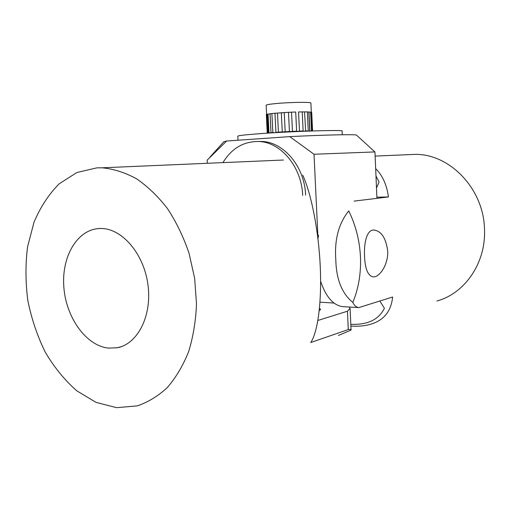 <?xml version="1.0" encoding="UTF-8"?>
<svg xmlns="http://www.w3.org/2000/svg" width="510" height="510" viewBox="0 0 510 510"><rect width="100%" height="100%" fill="white"/><g stroke="black" fill="none" stroke-linecap="round" stroke-linejoin="round"><path stroke-width="0.76" d="M277.472 113.067L274.96 113.29M311.329 112.232L310.896 103.071C311.693 101.917 289.884 102.191 275.923 103.562C269.58 104.174 266.328 104.741 266.163 105.258L266.622 114.412M274.96 113.265L288.481 112.308L289.419 131.497L288.845 131.542L311.336 131M288.481 112.327L291.535 112.187L288.481 112.347M298.548 111.983L302.213 111.875L303.125 130.974L302.43 131.013M304.566 111.926L302.213 111.926L304.559 111.894M307.351 111.939L308.901 112.009L307.358 111.977M310.622 112.174L311.074 112.276L310.622 112.276M275.687 132.364L288.845 131.542M299.835 131.083L303.125 130.974M299.472 131.083L298.548 111.932M295.953 131.223L296.629 131.185L295.698 112.009L291.535 112.168L292.466 131.357L296.629 131.185M292.466 131.357L293.008 131.344M285.855 131.701L289.419 131.497M285.198 131.72L284.255 112.538M281.845 131.937L282.266 131.892L281.316 112.729M279.123 132.115L282.266 131.892M278.422 132.147L277.472 113.016M272.844 132.575L271.887 113.545L274.954 113.233L275.91 132.326M269.012 132.976L271.008 132.753L270.051 113.768L268.062 114.074L269.012 132.976L273.519 132.536M267.999 133.129L267.074 114.278L268.062 114.125M267.285 133.174L266.341 114.54L267.074 114.278M266.354 114.712L267.221 133.18M312.228 130.968L311.074 112.276M311.349 112.225L311.712 112.43L312.585 130.962L311.712 112.43M310.966 130.981L311.508 130.968L310.615 112.104L308.901 112.009M309.799 130.942L311.508 130.968M309.863 130.917L308.964 111.97M268.069 114.189L267.514 114.329L268.464 133.097L269.592 132.938M305.471 130.93L308.257 130.904L307.351 111.907L304.559 111.862L305.63 130.949M307.6 130.93L308.257 130.904M270.051 113.806L271.887 113.577M309.736 130.942L308.837 112.053M311.674 130.987L310.788 112.327M271.894 113.609L270.051 113.851M284.255 112.582L281.316 112.774M257.907 141.468L261.802 141.461C283.847 141.997 304.693 166.764 305.611 195.139M222.934 162.62C231.693 148.346 243.627 141.308 258.736 141.499C280.831 142.035 301.741 166.923 302.672 195.438M238.036 140.225L237.819 136.17C238.068 135.603 245.029 134.799 258.71 133.767C291.299 131.287 344.607 129.636 342.114 131.07L342.28 134.755M207.175 160.134L207.353 163.289L207.175 160.134L226.638 141.021L223.858 141.691M356.554 135.201L356.433 135.093C355.451 134.238 325.087 134.869 289.737 136.623L314.02 154.249L374.952 151.929L376.928 198.345M317.845 235.282L314.02 154.249M226.638 141.021L289.737 136.623M108.349 348.107C85.973 345.684 66.045 317.469 63.846 287.143C61.366 256.804 77.163 229.398 99.507 228.512L100.738 228.486C121.782 228.18 143.807 253.438 147.932 284.535C152.299 315.607 137.668 344.218 117.096 347.775L108.349 348.107M319.215 310.762L320.637 309.398L319.47 308.32M349.35 307.026L350.089 308.352L347.45 311.208L317.877 320.465M319.98 302.175L334.037 303.061M338.423 335.459L351.058 330.085C351.046 329.517 350.121 329.339 348.279 329.556L310.781 342.516C317.743 332.169 321.918 302.054 320.223 266.016C318.533 229.997 311.176 193.481 302.73 175.115M348.279 329.556L347.45 311.208M96.881 167.854L102.121 167.803C113.653 168.906 125.135 172.565 136.565 178.793C147.741 186.462 158.055 196.414 167.516 208.635C176.256 221.984 183.409 236.78 188.98 253.024L194.654 278.275L196.49 303.96C195.815 320.917 193.194 336.836 188.617 351.702C183.013 365.644 175.924 377.585 167.344 387.517C158.1 396.104 148.059 402.224 137.228 405.883L116.611 407.668L96.039 402.396L76.666 390.73C64.642 380.128 54.156 367.251 45.218 352.098C37.351 336.001 31.569 318.897 27.871 300.792C25.462 282.489 25.36 264.518 27.553 246.885L34.011 222.201C40.411 207.066 48.794 194.278 59.166 183.823L76.851 172.527L96.881 167.854M375.978 175.988L379.064 182.013L376.488 188.011M379.81 301.015L384.406 308.263C378.822 319.642 367.621 324.998 350.81 324.322M318.565 235.231L317.953 238.737M320.618 281.24C325.788 296.629 333.03 305.082 342.337 306.612L358.81 307.587L392.623 297.011C391.119 311.635 383.463 320.809 369.642 324.532C364.063 326.011 357.81 326.534 350.886 326.094M376.884 197.198L388.448 196.949L354.093 201.112M352.844 302.404C354.163 305.426 356.152 307.154 358.81 307.587M335.803 259.545C336.198 279.193 341.878 293.486 352.837 302.411C358.562 288.456 361.106 273.334 360.474 257.04C359.684 240.733 355.77 225.363 348.744 210.923C338.685 223.425 334.369 239.63 335.803 259.545M375.666 168.625C382.513 175.395 386.778 184.837 388.448 196.949M374.875 276.739L373.6 276.936C368.054 276.152 365.032 269.216 364.535 256.135C363.853 242.817 366.83 230.099 373.492 229.991C381.155 230.794 385.898 237.781 387.715 250.965C388.39 263.173 381.053 275.272 374.875 276.739M436.904 300.989C464.75 293.575 486.043 262.981 484.5 229.379C483.869 189.031 449.941 153.892 415.287 154.371L408.013 154.683M261.802 141.461L258.736 141.499M223.966 141.576L209.814 157.252M356.433 135.093L374.888 151.91M121.291 346.647L117.096 347.775M351.065 330.085L350.089 308.352M283.445 160.025L102.121 167.803M375.13 156.092L415.287 154.371"/></g></svg>
